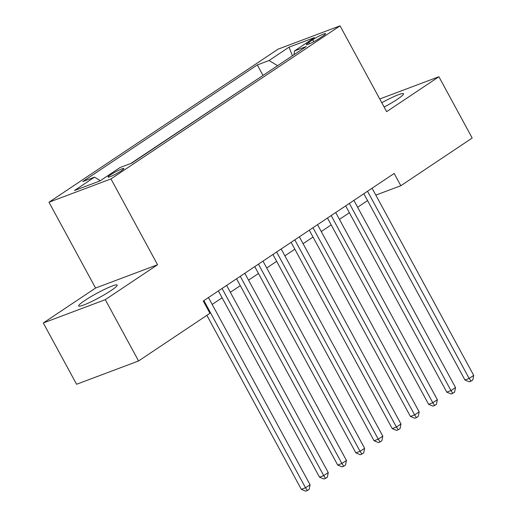<?xml version="1.0" encoding="UTF-8"?>
<svg xmlns="http://www.w3.org/2000/svg" width="517" height="517" viewBox="0 0 517 517"><rect width="100%" height="100%" fill="white"/><g stroke="black" fill="none" stroke-linecap="round" stroke-linejoin="round"><path stroke-width="0.78" d="M110.993 290.612A21.901 2.475 -28.5 0 0 117.172 285.074A21.901 2.475 -28.5 0 0 105.125 289.081A21.901 2.475 -28.5 0 0 84.859 300.442A21.901 2.475 -28.5 0 0 78.681 305.98A21.901 2.475 -28.5 0 0 90.727 301.973A21.901 2.475 -28.5 0 0 110.993 290.612M384.137 107.071A21.901 2.475 -28.5 0 0 397.347 99.27A21.901 2.475 -28.5 0 0 403.525 93.732A21.901 2.475 -28.5 0 0 381.785 102.734M121.321 170.778A8.983 1.015 -28.5 0 0 123.854 168.51A8.983 1.015 -28.5 0 0 118.91 170.151A8.983 1.015 -28.5 0 0 110.593 174.811A8.983 1.015 -28.5 0 0 108.059 177.085A8.983 1.015 -28.5 0 0 113.003 175.437A8.983 1.015 -28.5 0 0 121.321 170.778M43.299 322.976L105.287 299.666L157.556 264.736L95.567 288.047L43.299 322.976L76.581 384.273L138.569 360.963L209.928 313.283L203.271 301.023L394.174 173.46L400.83 185.719L472.189 138.039L438.907 76.736L379.749 98.98M95.567 288.047L48.973 202.231L278.056 49.16L340.044 25.85L110.961 178.921L48.973 202.231M312.753 39.777L308.752 42.446A8.705 0.982 -28.5 0 0 306.297 44.649A8.705 0.982 -28.5 0 0 311.085 43.06A8.705 0.982 -28.5 0 0 319.144 38.542L323.144 35.873A8.705 0.982 -28.5 0 0 325.6 33.67A8.705 0.982 -28.5 0 0 320.811 35.259A8.705 0.982 -28.5 0 0 312.753 39.777L313.793 41.696M277.571 65.685L269.047 60.515L257.317 64.922L82.778 181.551L94.508 177.144L74.506 190.508L99.975 180.931L119.97 167.566L131.699 163.159L306.238 46.53L294.509 50.937L294.095 54.64M269.047 60.515L289.042 47.15L314.51 37.573L294.509 50.937M263.799 74.887L130.807 163.488M105.287 299.666L138.569 360.963M157.556 264.736L110.961 178.921M340.044 25.85L386.638 111.666L438.907 76.736M375.82 195.122L400.83 185.719M212.177 304.435L222.11 297.792M230.356 292.286L240.295 285.649M248.541 280.136L258.474 273.499M266.72 267.987L276.653 261.35M284.899 255.837L294.839 249.2M303.085 243.688L313.018 237.051M321.264 231.538L331.197 224.901M339.443 219.395L349.382 212.752M357.628 207.246L367.561 200.602M262.907 75.224L257.317 64.922M94.508 177.144L100.343 180.679M292.415 55.765L289.042 47.15M363.832 193.733L464.97 380.008L469.158 378.431L367.529 191.264M473.701 375.394L472.816 379.969L470.993 381.184L469.158 378.431L473.701 375.394L372.078 188.227M470.993 381.184L469.32 381.811L464.97 380.008M345.647 205.882L446.785 392.157L450.979 390.581L349.35 203.407M455.522 387.543L454.63 392.119L452.814 393.334L450.979 390.581L455.522 387.543L353.893 200.37M452.814 393.334L451.141 393.96L446.785 392.157M327.468 218.032L428.606 404.307L432.794 402.73L331.171 215.557M437.343 399.693L436.451 404.262L434.635 405.477L432.794 402.73L437.343 399.693L335.714 212.519M434.635 405.477L432.955 406.11L428.606 404.307M309.289 230.181L410.427 416.456L414.615 414.88L312.985 227.706M419.158 411.842L418.272 416.411L416.45 417.626L414.615 414.88L419.158 411.842L317.535 224.669M416.45 417.626L414.776 418.259L410.427 416.456M291.103 242.331L392.241 428.606L396.436 427.029L294.806 239.856M400.979 423.992L400.087 428.561L398.271 429.776L396.436 427.029L400.979 423.992L299.349 236.818M398.271 429.776L396.597 430.409L392.241 428.606M272.924 254.48L374.062 440.749L378.25 439.179L276.627 252.005M382.8 436.141L381.908 440.71L380.092 441.925L378.25 439.179L382.8 436.141L281.17 248.968M380.092 441.925L378.412 442.558L374.062 440.749M254.745 266.623L355.883 452.898L360.071 451.328L258.442 264.155M364.614 448.291L363.729 452.86L361.906 454.075L360.071 451.328L364.614 448.291L262.991 261.117M361.906 454.075L360.233 454.702L355.883 452.898M236.56 278.773L337.704 465.048L341.892 463.471L240.263 276.304M346.435 460.434L345.543 465.009L343.727 466.224L341.892 463.471L346.435 460.434L244.806 273.267M343.727 466.224L342.054 466.851L337.704 465.048M218.381 290.922L319.519 477.197L323.707 475.621L222.084 288.454M328.256 472.583L327.364 477.159L325.548 478.374L323.707 475.621L328.256 472.583L226.627 285.416M325.548 478.374L323.868 479.001L319.519 477.197M206.858 315.331L301.34 489.347L305.528 487.77L203.898 300.597M310.071 484.733L309.185 489.308L307.363 490.523L305.528 487.77L310.071 484.733L208.448 297.559M307.363 490.523L305.689 491.15L301.34 489.347M309.483 43.79L308.752 42.446"/></g></svg>

